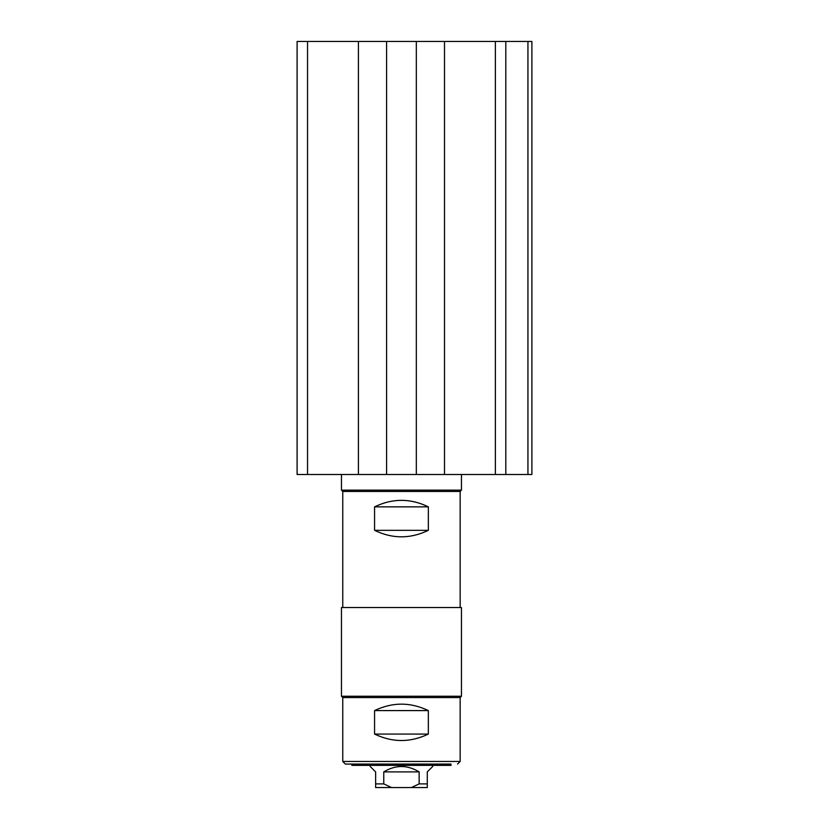 <?xml version="1.0" encoding="UTF-8"?>
<svg xmlns="http://www.w3.org/2000/svg" width="829" height="829" viewBox="0 0 829 829"><rect width="100%" height="100%" fill="white"/><g stroke="black" fill="none" stroke-linecap="round" stroke-linejoin="round"><path stroke-width="1.24" d="M531.897 381.889L531.897 347.196M531.897 129.884L531.897 88.931M460.157 491.462L342.76 491.462L341.455 490.157L461.452 490.157L460.157 491.462L460.157 607.543M342.76 491.462L342.76 607.543M374.563 506.851L428.344 506.851C410.428 498.198 392.5 498.198 374.563 506.851L374.563 530.332C392.48 538.974 410.407 538.974 428.344 530.332L374.563 530.332M428.344 506.851L428.344 530.332M461.452 474.499L461.452 490.157M341.455 474.499L341.455 490.157M531.897 400.148L531.897 474.499L297.103 474.499L297.103 41.45L531.897 41.45L531.897 61.802M531.897 320.067L531.897 148.153M531.897 474.499L531.897 41.45M505.804 474.499L505.804 41.45M495.369 474.499L495.369 41.45M444.499 474.499L444.499 41.45M416.324 474.499L416.324 41.45M386.583 474.499L386.583 41.45M358.408 474.499L358.408 41.45M307.538 474.499L307.538 41.45M411.339 787.55L427.287 787.55L427.287 783.902L419.153 783.902L419.153 771.903L383.765 771.903L383.765 783.902L391.578 787.55L411.339 787.55L419.153 783.902M383.765 783.902L375.63 783.902L375.63 787.55L391.578 787.55M375.63 783.902L375.63 771.903L370.148 766.421L370.148 765.374M428.686 770.493L432.759 766.421L432.759 765.374M373.983 770.255L375.63 771.903M419.153 771.903C407.35 764.732 395.557 764.732 383.765 771.903M428.925 770.255L427.287 771.903L427.287 783.902M444.955 764.069L451.017 764.069L451.017 765.374L351.89 765.374L351.89 764.069M451.017 764.069L345.372 764.069L342.76 761.468L460.157 761.468L457.546 764.069M460.157 761.468L460.157 697.552L342.76 697.552L342.76 761.468M374.563 710.588C392.49 702.008 410.417 702.008 428.344 710.588L428.344 734.069C410.417 742.66 392.49 742.66 374.563 734.069L374.563 710.588L428.344 710.588M342.76 697.552L341.455 696.246L461.452 696.246L460.157 697.552M428.344 734.069L374.563 734.069M461.452 696.246L461.452 607.543L341.455 607.543L341.455 696.246M527.938 474.499L527.938 41.45"/></g></svg>
